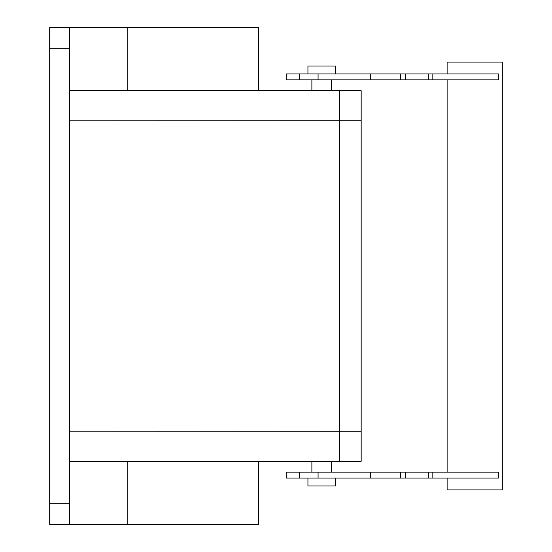 <?xml version="1.0" encoding="UTF-8"?>
<svg xmlns="http://www.w3.org/2000/svg" width="552" height="552" viewBox="0 0 552 552"><rect width="100%" height="100%" fill="white"/><g stroke="black" fill="none" stroke-linecap="round" stroke-linejoin="round"><path stroke-width="0.83" d="M339.48 461.313L339.48 120.26L361.167 120.26L361.167 461.313L69.393 461.313L69.393 452.012M69.393 99.988L69.393 90.687L339.48 90.687L339.48 431.74L69.393 431.837M339.48 120.26L69.393 120.163M69.393 27.6L69.393 48.3L49.68 48.3L49.68 27.6L258.653 27.6L258.653 90.687M258.653 461.313L258.653 524.4L69.393 524.4L69.393 48.3M69.393 524.4L49.68 524.4L49.68 48.3M318.069 478.073L286.253 478.073L286.253 472.16L370.709 472.16L370.709 478.073L318.069 478.073L318.069 472.16M400.366 472.16L400.366 478.073L405.506 478.073L405.506 472.16L370.861 472.16M405.506 472.16L498.38 472.16L498.38 478.073L432.14 478.073L432.14 472.16M498.38 79.84L432.14 79.84L432.14 73.927L498.38 73.927L498.38 79.84M299.453 79.84L299.453 73.927L286.253 73.927L286.253 79.84L432.14 79.84M400.366 478.073L370.709 478.073M405.506 478.073L432.14 478.073M447.12 478.073L447.12 489.9L502.32 489.9L502.32 62.1L447.12 62.1L447.12 73.927M447.12 472.16L447.12 79.84M405.506 79.84L405.506 73.927L432.14 73.927M405.506 73.927L370.861 73.927M400.366 79.84L400.366 73.927M299.453 73.927L370.709 73.927L370.709 79.84M335.54 478.073L335.54 485.96L307.94 485.96L307.94 478.073M335.54 73.927L335.54 66.04L307.94 66.04L307.94 73.927M361.167 90.687L339.48 90.687L361.167 90.687L361.167 120.26M127.188 524.4L127.188 461.313M127.188 90.687L127.188 27.6M69.393 503.7L49.68 503.7M299.453 478.073L299.453 472.16M428.338 478.073L428.338 472.16M428.338 79.84L428.338 73.927M318.069 79.84L318.069 73.927M339.48 431.74L361.167 431.74M311.88 461.313L311.88 472.16M331.593 461.313L331.593 472.16M331.593 79.84L331.593 90.687M311.88 79.84L311.88 90.687"/></g></svg>
